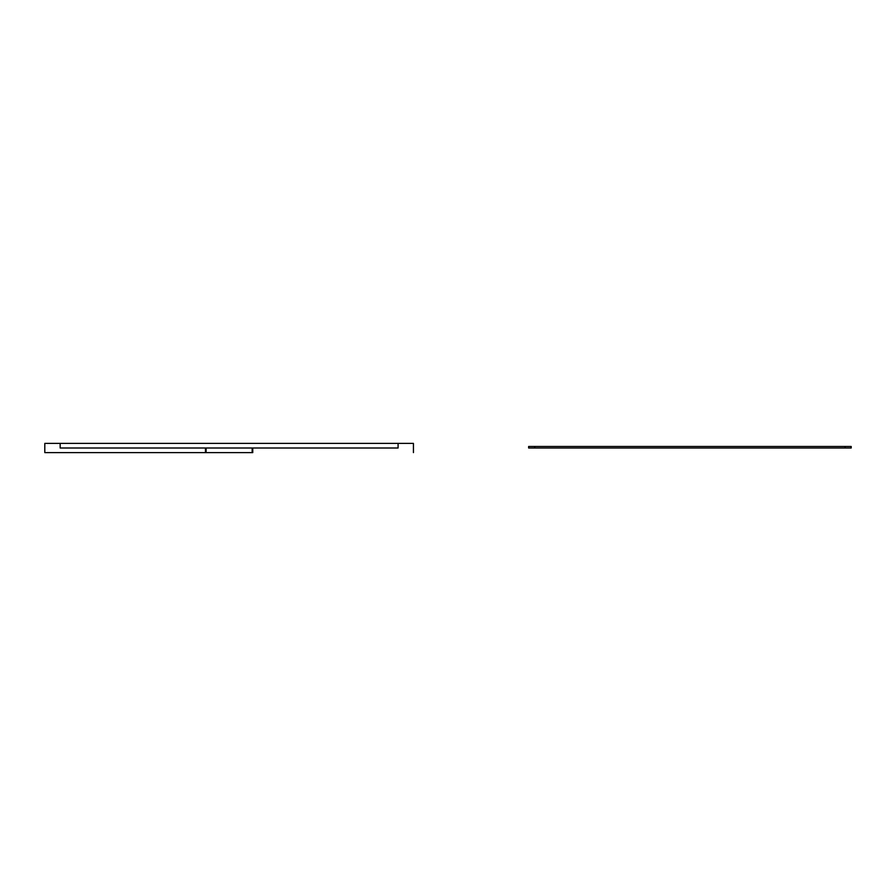 <?xml version="1.0" encoding="UTF-8"?>
<svg xmlns="http://www.w3.org/2000/svg" width="896" height="896" viewBox="0 0 896 896"><rect width="100%" height="100%" fill="white"/><g stroke="black" fill="none" stroke-linecap="round" stroke-linejoin="round"><path stroke-width="1.34" d="M252.762 452.603L252.762 448L252.157 448L252.157 452.603L252.762 452.603L252.762 448L398.082 448L398.082 443.397L413.437 443.397L413.437 452.603L413.437 443.397L60.155 443.397L60.155 448L205.475 448L205.475 452.603L206.091 452.603L206.091 448L252.157 448L252.157 452.603L206.091 452.603L206.091 448L205.475 448L205.475 452.603L44.8 452.603L44.8 443.397L44.8 452.603L252.762 452.603M44.8 443.397L60.155 443.397L44.8 443.397M252.157 448L398.082 448L398.082 443.397L60.155 443.397L60.155 448L252.157 448M528.64 446.466L528.64 448L534.789 448L534.789 446.466L845.051 446.466L845.051 448L534.789 448L851.2 448L851.2 446.466L851.2 448L845.051 448L845.051 446.466L851.2 446.466L534.789 446.466L534.789 448L528.64 448L528.64 446.466L534.789 446.466L528.64 446.466"/></g></svg>
